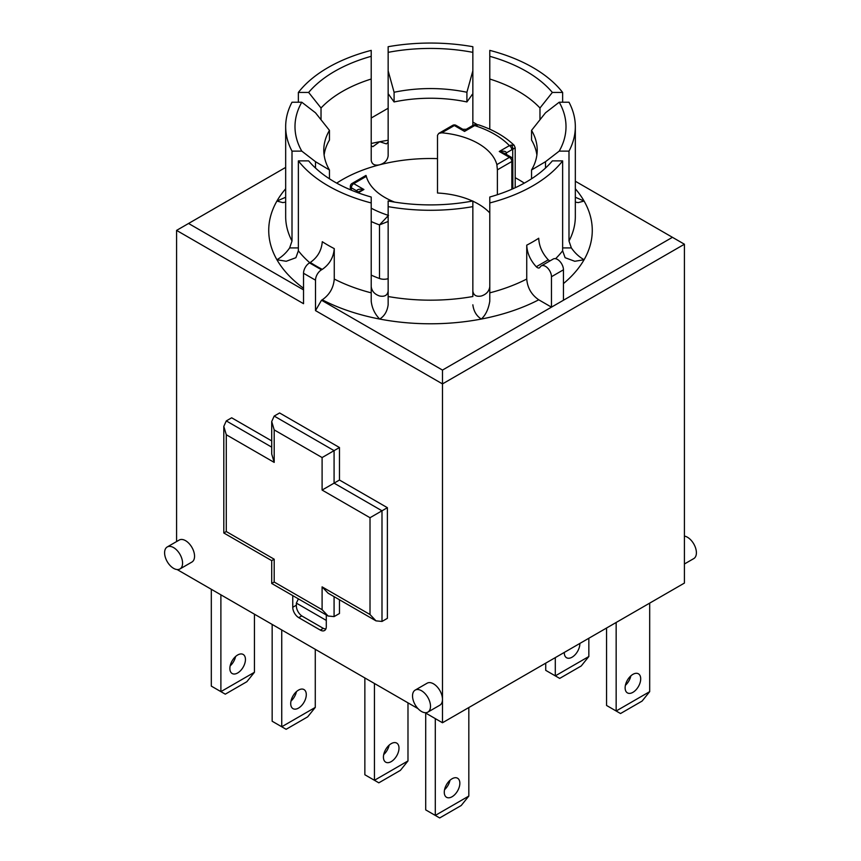 <?xml version="1.0" encoding="UTF-8"?>
<svg xmlns="http://www.w3.org/2000/svg" width="861" height="861" viewBox="0 0 861 861"><rect width="100%" height="100%" fill="white"/><g stroke="black" fill="none" stroke-linecap="round" stroke-linejoin="round"><path stroke-width="1.29" d="M515.19 177.71A124.501 71.883 180 0 1 524.295 183.124M336.705 183.124A124.501 71.883 180 0 1 379.679 164.774A124.501 71.883 180 0 1 437.506 158.628M371.209 275.122A97.401 56.234 0 0 0 379.486 278.501A8.47 4.886 0 0 0 388.15 278.641M497.389 194.704L497.389 169.843L511.843 161.502A3.39 1.959 -120 0 0 509.454 157.348L496.872 164.612A66.06 38.142 0 0 0 441.768 132.809L438.776 133.39L437.506 135.274L437.506 193.015A66.06 38.142 180 0 1 472.495 201.043M472.85 201.205A66.06 38.142 180 0 1 489.791 212.947M326.297 614.98L326.297 626.636A8.47 4.886 60 0 1 324.543 630.51A8.47 4.886 60 0 1 320.303 630.091L298.745 617.649A8.47 4.886 60 0 1 292.762 607.274L292.762 595.618M339.471 599.762L339.471 613.495L334.079 616.605L334.079 596.651M325.932 628.788A8.47 4.886 60 0 1 322.703 628.013L302.34 616.261A8.47 4.886 60 0 1 296.356 605.886L296.356 603.12L326.297 620.415M515.19 147.769L514.157 145.315L511.047 145.078A3.39 2.368 73.5 0 1 512.715 149.373L515.19 147.769L515.19 187.741M303.535 289.866L188.559 223.473L285.669 167.411M575.331 181.24L672.441 237.313L563.449 300.231L563.449 269.805A8.47 4.886 -120 0 0 559.758 261.281A8.47 4.886 -120 0 0 553.225 259.021L541.246 265.931A8.47 4.886 60 0 1 547.779 268.201A8.47 4.886 60 0 1 551.47 276.725L551.47 307.151L442.479 370.079L321.508 300.231L315.513 310.606L442.479 383.909L442.479 699.38A12.7 7.34 60 0 1 439.842 705.202L427.874 712.112A12.7 7.34 60 0 1 415.163 704.782A12.7 7.34 60 0 1 415.163 690.113A12.7 7.34 60 0 1 421.513 690.737A12.7 7.34 60 0 1 430.5 706.3A12.7 7.34 60 0 1 427.874 712.112M562.631 160.889A144.831 83.614 180 0 1 489.791 202.948L489.791 197.018A135.511 78.233 180 0 0 552.353 160.889L562.631 160.889L562.631 250.788L565.117 257.708L574.793 261.281L584.081 259.731C579.109 256.922 574.868 252.983 571.37 247.925L562.631 247.925M489.791 286.681C489.123 291.276 486.293 294.387 481.321 296.012C476.327 296.937 473.507 295.291 472.85 291.072M371.209 202.948A144.831 83.614 180 0 1 298.369 160.889L308.647 160.889A135.511 78.233 180 0 0 371.209 197.018L371.209 301.199C371.984 308.066 374.804 314.017 379.679 319.054C384.426 316.116 387.246 311.37 388.15 304.805L388.15 291.072C387.493 295.291 384.673 296.937 379.679 296.012C374.696 294.376 371.877 291.266 371.209 286.681M388.15 93.72L388.15 70.85L394.09 92.267L394.09 101.942L388.15 93.72L388.15 155.884C387.493 160.297 384.673 163.267 379.679 164.774C374.707 165.85 371.877 164.354 371.209 160.275L371.209 79.029A124.501 71.883 0 0 0 321.024 108.002L321.024 119.765M472.85 125.48L472.85 46.709A144.831 83.614 180 0 0 388.15 46.709L388.15 70.85M539.976 119.765L539.976 108.002A124.501 71.883 0 0 0 489.791 79.029L489.791 129.215M435.289 718.601L435.289 815.421L468.825 796.059L468.825 707.538M459.849 783.262A11.01 6.361 -60 0 1 455.038 794.348A11.01 6.361 -60 0 1 446.558 797.297A11.01 6.361 -60 0 1 446.558 784.575A11.01 6.361 -60 0 1 457.568 778.226A11.01 6.361 -60 0 1 459.849 783.262M468.825 796.059L461.238 805.498L439.68 817.95L425.711 809.889L425.711 713.069M444.556 789.688A11.01 6.361 120 0 0 449.98 780.292M374.449 683.473L374.449 780.292L364.86 774.76L364.86 677.941M407.985 760.93L374.449 780.292L378.829 782.821L400.387 770.369L407.985 760.93L407.985 702.834M383.425 757.12A11.01 6.361 -60 0 1 388.236 746.046A11.01 6.361 -60 0 1 396.717 743.097A11.01 6.361 -60 0 1 396.717 755.807A11.01 6.361 -60 0 1 385.706 762.168A11.01 6.361 -60 0 1 383.425 757.12M383.715 754.559A11.01 6.361 120 0 0 389.14 745.163M281.741 629.951L281.741 726.77L272.162 721.238L272.162 624.419M315.277 707.408L281.741 726.77L286.121 729.299L307.678 716.847L315.277 707.408L315.277 649.312M306.29 694.612A11.01 6.361 -60 0 1 301.49 705.686A11.01 6.361 -60 0 1 292.998 708.646A11.01 6.361 -60 0 1 292.998 695.925A11.01 6.361 -60 0 1 304.008 689.575A11.01 6.361 -60 0 1 306.29 694.612M291.007 701.037A11.01 6.361 120 0 0 296.432 691.641M220.89 594.822L220.89 691.641L254.436 672.28L254.436 614.184M229.876 668.47A11.01 6.361 -60 0 1 234.687 657.395A11.01 6.361 -60 0 1 243.168 654.446A11.01 6.361 -60 0 1 243.168 667.157A11.01 6.361 -60 0 1 232.158 673.517A11.01 6.361 -60 0 1 229.876 668.47M254.436 672.28L246.838 681.718L225.281 694.17L211.311 686.109L211.311 589.29M230.156 665.908A11.01 6.361 120 0 0 235.58 656.512M441.768 132.809L454.35 125.545A3.39 1.959 -60 0 1 456.05 125.372L462.841 129.301L464.531 131.421L466.221 129.301L472.969 125.405A3.39 1.959 60 0 1 474.659 125.577L478.544 124.845L474.615 124.694A3.39 2.368 73.5 0 1 475.993 124.834M506.451 154.474L506.451 152.86C506.02 151.267 503.62 150.804 499.272 151.471L504.352 153.258L511.143 157.186A3.39 1.959 120 0 0 509.454 157.348L499.272 151.471L509.4 145.627A3.39 1.959 60 0 1 511.789 149.771L512.715 149.373L512.715 159.21M356.971 192.38L363.923 189.506C359.564 188.839 357.175 189.302 356.734 190.894L356.734 192.294M496.872 164.612L497.389 169.843M365.925 175.45L352.052 183.458A3.39 1.959 60 0 1 353.742 183.63L366.323 176.365C365.99 175.041 365.817 175.138 365.796 176.666M366.323 176.365A66.06 38.142 0 0 0 394.661 202.12M388.526 215.411L379.486 224.915L388.15 221.449M388.15 217.327A3.39 1.431 -130.7 0 0 387.202 216.574M511.047 145.078L509.4 145.627A88.931 51.337 180 0 0 474.659 125.577L464.531 131.421L454.35 125.545A3.39 1.959 -120 0 0 452.66 125.372L438.776 133.39M474.529 124.716A3.39 2.368 73.5 0 1 474.615 124.694L472.969 125.405M579.851 643.436A11.01 6.361 -60 0 1 575.159 654.683A11.01 6.361 -60 0 1 566.57 657.75A11.01 6.361 -60 0 1 564.289 652.703A11.01 6.361 -60 0 1 564.289 652.423M555.302 657.61L555.302 675.874L559.693 678.403L581.25 665.951L588.838 656.512L555.302 675.874L545.723 670.342L545.723 663.142M588.838 656.512L588.838 638.249M616.153 622.481L616.153 711.003L606.564 705.471L606.564 628.013M620.533 713.532L616.153 711.003L649.689 691.641L642.091 701.08L620.533 713.532M649.689 691.641L649.689 603.12M625.42 685.27A11.01 6.361 120 0 0 630.844 675.874M640.702 678.845A11.01 6.361 -60 0 1 635.902 689.93A11.01 6.361 -60 0 1 627.411 692.879A11.01 6.361 -60 0 1 627.411 680.158A11.01 6.361 -60 0 1 638.421 673.808A11.01 6.361 -60 0 1 640.702 678.845M472.85 122.068L477.059 124.501M371.209 118.022L388.15 108.238M388.15 142.151L386.406 143.884L379.679 141.731L372.835 146.682L371.209 145.757M371.209 79.029L371.209 50.379A144.831 83.614 180 0 0 298.369 92.439L308.647 92.439L321.024 108.002M285.669 197.255L276.919 201.054L282.795 202.604L285.669 202.12M301.78 102.211L292.008 102.211A144.831 83.614 180 0 0 285.669 126.664A144.831 83.614 180 0 0 292.008 151.116L301.78 151.116L315.503 161.696L329.451 169.972A106.71 61.615 180 0 1 323.79 150.18A106.71 61.615 180 0 1 329.451 130.377L315.503 112.802L301.78 102.211A135.511 78.233 180 0 0 301.78 151.116M298.369 247.925L289.63 247.925C286.25 252.854 282.021 256.793 276.919 259.731L286.207 261.281L295.883 257.708L298.369 250.788L298.369 160.889M334.262 248.614A144.831 83.614 180 0 1 322.283 241.704C321.551 250.519 317.558 257.428 310.283 262.454A161.76 93.397 0 0 0 322.262 269.375C329.537 264.349 333.53 257.428 334.262 248.614L334.262 279.039C333.53 287.854 329.537 294.774 322.262 299.8L321.508 300.231M563.449 300.231L551.47 307.151L538.738 299.8C531.463 294.774 527.47 287.854 526.738 279.039L526.738 245.159C527.083 252.973 530.258 260.162 536.263 266.749C537.921 268.266 539.19 268.417 540.062 267.19A8.47 4.886 60 0 1 541.246 265.931M388.15 296.518A144.831 83.614 180 0 0 472.85 296.518L472.85 200.979A135.511 78.233 180 0 1 388.15 200.979L388.15 304.805M472.85 304.805C473.668 311.208 476.488 315.965 481.321 319.054C485.658 315.083 488.488 309.131 489.791 301.199L489.791 202.948M545.497 168.046L545.497 161.696L559.22 151.116L568.992 151.116L568.992 241.015L571.37 247.925M575.331 202.12L578.205 202.604L584.081 201.054L575.331 197.255M539.976 108.002L552.353 92.439L562.631 92.439L562.631 102.211M324.113 155.012A106.71 61.615 180 0 1 329.451 140.052L329.451 130.377M568.992 241.015A144.831 83.614 180 0 0 575.331 216.563L575.331 126.664A144.831 83.614 180 0 0 568.992 102.211L559.22 102.211L545.497 112.802L531.549 130.377L531.549 140.052A106.71 61.615 180 0 1 536.887 155.012M472.85 93.72L466.91 101.942L466.91 92.267L472.85 70.85M394.09 101.942A106.71 61.615 180 0 1 466.91 101.942M562.631 92.439A144.831 83.614 180 0 0 489.791 50.379L489.791 79.029M298.369 102.211L298.369 92.439M315.503 168.046L315.503 161.696M289.63 247.925L292.008 241.015L292.008 151.116M531.549 130.377A106.71 61.615 180 0 1 537.21 150.18A106.71 61.615 180 0 1 531.549 169.972L545.497 161.696M559.22 102.211A135.511 78.233 180 0 1 559.22 151.116M489.791 56.309A135.511 78.233 180 0 1 552.353 92.439M394.09 92.267A106.71 61.615 180 0 1 466.91 92.267M388.15 52.349A135.511 78.233 180 0 1 472.85 52.349M308.647 92.439A135.511 78.233 180 0 1 371.209 56.309M575.331 126.664A144.831 83.614 180 0 1 568.992 151.116M472.85 206.629A144.831 83.614 180 0 1 388.15 206.629M531.549 178.787L531.549 169.972M329.451 169.972L329.451 178.787M539.481 267.814L540.062 267.19M549.867 260.958L548.242 259.828L536.263 266.749M548.242 259.828C542.236 253.252 539.061 246.052 538.717 238.239A144.831 83.614 180 0 1 526.738 245.159M425.033 712.682L442.479 722.756L684.42 583.069L684.42 244.223L672.441 237.313M177.108 569.541L417.994 708.625M370.015 517.719L370.015 614.528L322.1 586.868L328.095 593.197L375.999 620.856L381.993 621.448L381.993 510.799L334.079 483.139L334.079 450.637L274.196 416.067L271.71 421.546L274.196 429.897L322.1 457.557L339.471 447.526L339.471 480.029L322.1 490.06L370.015 517.719L387.385 507.689L387.385 618.338L381.993 621.448M370.015 614.528L375.999 620.856M322.1 586.868L322.1 609.696L328.095 616.013L334.079 616.605M322.1 609.696L274.196 582.036L271.71 583.467L271.71 560.64L223.806 532.981L223.806 426.389L226.282 420.911L231.674 417.8L271.71 440.907M274.196 582.036L274.196 559.209L271.71 560.64M274.196 559.209L226.282 531.549L223.806 532.981M226.282 531.549L226.282 434.74L223.806 426.389M226.282 434.74L274.196 462.4L271.71 454.048L271.71 421.546M339.471 447.526L279.588 412.957L274.196 416.067M339.471 480.029L387.385 507.689M173.588 547.596A12.7 7.34 60 0 1 181.886 558.789A12.7 7.34 60 0 1 179.938 568.97A12.7 7.34 60 0 1 170.144 565.569A12.7 7.34 60 0 1 164.602 552.784A12.7 7.34 60 0 1 167.228 546.961A12.7 7.34 60 0 1 173.588 547.596M167.228 546.961L179.206 540.051A12.7 7.34 60 0 1 191.917 547.381A12.7 7.34 60 0 1 191.917 562.05L179.938 568.97M415.163 690.113L427.142 683.193A12.7 7.34 60 0 1 436.936 686.594A12.7 7.34 60 0 1 442.479 699.38L442.479 722.756M176.58 541.569L176.58 230.393L303.535 303.696L303.535 273.271L315.513 280.18A8.47 4.886 -60 0 1 321.508 269.805L309.529 262.896L310.283 262.454M315.513 310.606L315.513 280.18M684.42 563.987L693.772 558.595A12.7 7.34 -120 0 0 696.398 552.784A12.7 7.34 -120 0 0 684.42 536.091M322.262 269.375L321.508 269.805M309.529 262.896A8.47 4.886 120 0 0 303.535 273.271M442.479 370.079L442.479 383.909L684.42 244.223M188.559 223.473L176.58 230.393M298.401 598.869L296.356 603.12M298.745 617.649L301.77 615.895M292.762 607.274L296.356 605.197M320.303 630.091L323.338 628.347M351.342 190.163L351.342 187.784A3.39 1.959 180 0 1 350.352 186.396L350.352 189.754M358.176 192.821L363.923 189.506L353.742 183.63A3.39 1.959 -60 0 0 351.342 187.784L356.734 190.894A3.39 1.959 0 0 1 357.681 191.96M371.209 221.525A97.401 56.234 0 0 0 379.486 224.915L379.486 278.501M512.833 188.807L512.833 160.124A3.39 1.959 180 0 1 511.843 161.502L511.843 189.237M511.789 149.771L506.451 152.86A3.39 1.959 0 0 0 505.504 153.925M285.669 188.785A161.76 93.397 0 0 0 276.919 201.054A161.76 93.397 0 0 0 276.919 259.731A161.76 93.397 0 0 0 303.535 288.263M563.449 283.592A161.76 93.397 0 0 0 584.081 259.731A161.76 93.397 0 0 0 584.081 201.054A161.76 93.397 0 0 0 575.331 188.785M388.15 95.033A124.501 71.883 180 0 1 389.107 94.828M471.893 94.828A124.501 71.883 180 0 1 472.85 95.033M388.15 215.293A88.931 51.337 180 0 1 371.209 208.19M388.15 140.257A161.76 93.397 0 0 0 379.679 141.731A161.76 93.397 0 0 0 371.209 143.496M322.262 299.8A161.76 93.397 0 0 0 379.679 319.054A161.76 93.397 0 0 0 481.321 319.054A161.76 93.397 0 0 0 538.738 299.8M526.738 279.039A144.831 83.614 180 0 1 489.791 292.848M371.209 292.848A144.831 83.614 180 0 1 334.262 279.039M562.631 250.788A144.831 83.614 180 0 1 555.593 258.698M309.777 262.745A144.831 83.614 180 0 1 298.369 250.788M292.008 241.015A144.831 83.614 180 0 1 285.669 216.563L285.669 126.664M563.449 269.805L551.47 276.725M271.71 447.139L226.282 420.911M274.196 462.4L274.196 429.897M322.1 457.557L322.1 490.06M462.841 129.301L466.221 129.301M512.833 160.124A3.39 3.39 0 0 0 511.143 157.186M456.05 125.372A3.39 3.39 0 0 0 452.66 125.372M352.052 183.458A3.39 3.39 0 0 0 350.352 186.396M514.157 145.315C505.084 136.544 493.213 129.72 478.533 124.834M328.095 616.013L271.71 583.467"/></g></svg>
